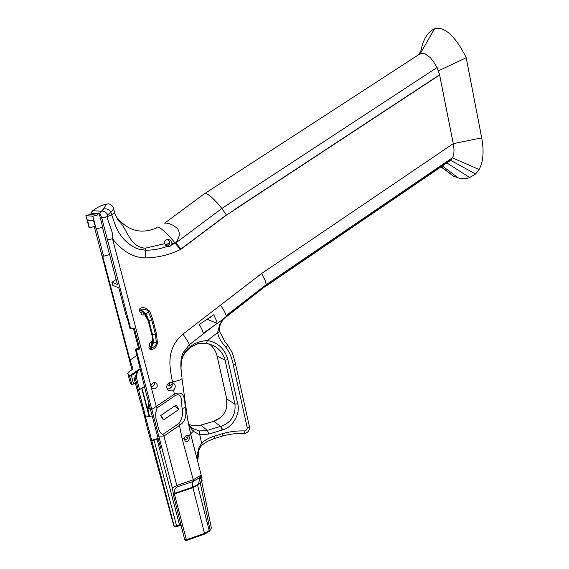 <?xml version="1.0" encoding="UTF-8"?>
<svg xmlns="http://www.w3.org/2000/svg" width="569" height="569" viewBox="0 0 569 569"><rect width="100%" height="100%" fill="white"/><g stroke="black" fill="none" stroke-linecap="round" stroke-linejoin="round"><path stroke-width="0.85" d="M186.476 540.187L185.843 540.422L185.11 539.81L186.39 539.782L186.476 540.479L185.43 540.301M220.978 426.273L220.601 426.38L222.18 430.05L222.607 429.915L220.992 426.266C232.223 422.525 235.886 413.208 234.94 404.189L226.761 398.961L217.095 356.023C215.729 350.853 213.105 346.806 209.236 343.896M162.129 481.559L174.263 526.289M149.775 409.047L148.85 408.037L150.067 408.201M189.221 424.645L193.176 425.783L200.836 425.199L214.164 421.209C221.213 418.187 225.36 413.499 226.611 407.169L226.761 398.961M158.758 436.089L172.35 488.046L176.831 485.478L163.95 436.06L158.758 436.089L151.781 409.403L156.226 406.437L151.304 387.567L152.186 388.456L154.889 388.833C157.684 387.183 158.033 385.206 155.927 382.901L153.253 382.546L150.813 385.668L112.513 238.745C122.442 251.384 133.487 257.771 145.643 257.906L146.055 257.921C158.516 257.572 170.145 254.684 180.942 249.258L226.476 215.103L221.874 208.467C215.039 199.918 208.339 193.538 204.904 193.339L164.839 223.034M150.949 386.799L152.143 386.664C154.071 385.839 154.825 384.424 154.398 382.404M172.514 382.638L169.918 382.617C166.212 384.815 165.757 387.439 168.545 390.49L172.058 390.953L173.652 390.078C175.857 387.503 175.764 385.163 173.367 383.044L172.514 382.638L172.393 381.863L173.012 381.742C178.161 380.775 181.155 379.715 181.995 378.563L187.457 418.08L190.601 433.834L193.304 431.295L199.762 434.773L208.923 434.055L222.18 430.05M167.122 388.897L169.128 388.776C171.973 387.453 172.876 385.355 171.838 382.475M447.213 162.62L450.577 160.323L452.398 157.826C454.176 154.775 454.46 150.052 453.258 143.651L439.595 74.802L437.07 67.505L221.874 208.467L175.337 243.262L171.696 244.791L171.923 243.482L175.337 243.262C179.64 237.956 180.409 233.134 177.628 228.802C173.445 224.876 169.128 222.991 164.683 223.148M171.696 244.791L169.626 246.569L167.3 246.398C160.017 249.016 152.72 250.289 145.401 250.218L138.516 249.066L135.756 248.063C125.479 242.977 118.38 234.528 114.454 222.721L111.68 214.84L114.661 213.062L113.537 208.638M166.881 246.206L167.265 246.128C170.544 244.009 170.643 241.754 167.571 239.357M180.259 249.549L226.391 214.947L180.259 249.549L175.337 243.262C169.541 236.263 164.69 231.348 160.785 228.51C158.303 226.818 156.909 226.618 156.589 227.92C141.468 234.378 128.338 231.028 117.2 217.87L119.767 221.974C127.499 229.755 129.64 246.726 145.18 248.219L164.661 243.653C164.064 241.725 164.761 240.331 166.76 239.464L168.872 239.549L170.252 240.253L171.475 241.669L171.923 243.482M186.269 435.342L188.609 435.399L189.712 438.336L187.848 441.473L185.238 441.203L184.086 438.208L186.269 435.342M187.855 435.1C188.474 437.17 187.777 438.671 185.75 439.617L184.192 439.723M207.102 319.237L217.066 323.327L216.803 321.442L213.773 314.757L199.299 324.465C201.654 328.477 202.977 331.386 203.275 333.192L225.175 317.879C223.34 319.223 221.554 321.4 219.819 324.422L217.607 332.616L207.514 340.454C199.996 341.187 194.349 343.221 190.579 346.557L190.138 346.877C185.515 350.269 182.642 354.807 181.511 360.49L180.956 367.688L181.682 376.315M215.829 324.216L189.221 344.807L183.012 352.787C181.611 356.77 180.814 358.349 180.842 365.867L181.027 369.416M418.933 54.524L421.017 50.477C423.308 38.991 427.803 31.779 434.51 28.841C445.086 25.349 457.17 39.055 466.203 57.732L481.701 137.854C484.155 151.247 483.287 161.802 479.105 169.512L452.398 157.826L266.121 284.713C265.958 281.918 264.663 278.782 261.548 273.561L182.934 334.124C186.86 339.572 188.951 343.135 189.221 344.807L190.615 347.403M220.466 305.212C223.297 308.981 225.203 312.452 226.185 315.617L225.865 317.346L221.626 320.141L265.951 285.823L226.113 316.976M219.734 326.464C220.744 322.808 222.721 319.814 225.68 317.481L225.865 317.346M225.68 317.481L225.175 317.879M210.096 317.225L210.679 317.459L210.409 317.018M137.008 355.383L130.009 360.035L102.612 255.915L103.629 256.221L109.618 254.628M190.21 347.687L190.345 347.595C180.629 355.589 181.369 361.173 180.999 368.79L181.653 376.102M243.895 433.443L244.997 430.939C237.415 430.641 229.819 431.579 222.209 433.742L214.733 436.003C209.236 437.696 204.868 440.079 201.632 443.151L199.762 434.773L199.555 430.961L192.841 428.592L190.579 426.629M225.232 317.822C223.553 318.953 221.931 321.158 220.374 324.437C219.499 325.895 219.271 328.334 219.684 331.748L217.607 332.616L217.806 333.662C218.773 337.915 221.533 342.531 226.099 347.517C229.741 352.567 232.138 358.42 233.304 365.078L247.323 428.044L249.407 426.586M226.185 315.617L266.121 284.713L265.951 285.823M151.397 349.643L151.162 348.008C149.576 349.359 149.725 348.875 151.603 346.549L149.427 345.881C148.431 348.121 149.085 349.373 151.397 349.643C154.427 349.082 156.461 346.855 157.478 342.958L156.397 333.605L152.784 319.55C150.87 313.789 149.683 310.88 149.206 310.838C145.372 307.63 142.535 306.798 140.692 308.32C138.694 309.003 138.736 310.454 140.82 312.673L142.47 311.257L145.764 314.458L148.729 321.115L152.371 335.212L152.926 339.65L152.99 342.453L151.603 346.549L151.368 342.502L153.545 342.545L152.641 335.12L155.344 333.982L151.724 319.92L148.353 311.684C147.087 309.6 144.746 309.067 141.34 310.062C139.291 309.557 139.668 309.956 142.47 311.257L144.22 314.842L142.143 315.055L140.82 312.673M145.038 315.105L148.239 320.859L151.866 334.928C153.338 339.252 152.52 341.997 149.419 343.15L151.368 342.502M149.427 345.881L149.419 343.15M182.934 334.124C164.533 349.999 170.416 369.309 172.393 381.863M201.888 481.218L198.396 484.29L200.487 475.506L193.254 479.781L193.844 481.068L200.217 477.341L201.888 481.218L202.123 480.392M201.369 481.765L197.052 485.691L192.735 487.754L175.316 493.65L174.832 493.216L173.325 493.579L173.147 494.105L184.584 539.149L185.209 540.045M209.748 530.927L211.376 528.018L201.675 481.459M211.376 528.011L211.177 527.029M204.477 534.056L204.506 533.395L210.096 530.002L200.267 483.01L202.016 479.048L201.362 475.769L200.487 475.506M190.395 427.739L189.064 427.155M150.266 408.955L149.256 408.862M131.873 384.722L133.594 384.018L131.375 375.597L129.647 376.28L131.873 384.722L130.436 383.492L127.833 373.648L128.374 372.147L133.032 369.039L130.009 360.035M180.757 524.568L176.61 525.998L154.064 440.157L158.267 438.82M173.652 390.078L174.27 394.153L156.226 406.437L157.122 407.895L175.152 395.619L174.27 394.153C185.885 389.367 184.192 401.65 185.494 407.624C186.198 412.966 186.724 421.01 179.441 425.406L182.158 438.863L193.254 479.781L176.831 485.478L177.123 486.886L192.166 481.815L192.806 487.135L198.396 484.29L197.585 485.279L209.278 530.77L208.937 531.695M91.076 213.923L91.175 212.472L93.032 210.445M129.647 376.28L127.833 373.648M206.198 343.235L213.361 345.497C219.527 348.889 223.439 353.776 225.089 360.156L234.94 404.189L237.693 403.72L227.849 359.665C224.947 349.053 218.169 342.645 207.514 340.454L206.227 343.235C195.259 343.086 198.844 344.046 195.757 344.558L190.757 347.303L190.579 346.557M227.849 359.665L225.089 360.156L217.095 356.023M197.742 461.672L197.692 461.146M197.607 460.129L197.784 453.813M214.691 438.4L207.507 441.302L202.706 444.56L201.632 443.151L199.008 447.618L197.756 452.419C197.372 456.182 197.358 459.14 197.713 461.295L198.894 450.001C200.473 446.836 201.746 445.022 202.706 444.56L202.649 444.609M187.919 420.633L189.249 425.399L192.258 430.271L193.304 431.295L192.841 428.592M189.214 424.63L193.176 425.783M188.823 423.82L188.602 423.265M188.303 422.39L188.133 421.778M135.301 382.83L133.594 384.018M131.375 375.597L137.584 371.443M148.395 401.799L147.94 410.775L142.015 388.193M141.724 388.399L149.028 416.231L145.564 417.063L174.171 526.062L176.61 525.998L176.61 526.638M152.087 415.903L149.547 416.707L149.028 416.231M149.547 416.707L147.527 406.863L149.106 408.727M168.196 383.598L169.854 384.8L169.349 382.837M95.215 226.327L89.134 227.778L85.912 215.58L92.839 216.248L97.135 215.153L99.027 213.069L99.781 213.126L101.78 218.055L106.894 216.775C110.094 227.216 113.644 233.439 112.513 238.724L107.441 239.898L130.721 328.918L134.312 328.206L139.739 349.01L136.162 349.693L151.781 409.403M89.404 227.828L87.448 219.897L93.529 220.608L96.182 228.937L92.839 216.248M157.051 439.197L179.527 524.981L179.612 525.656L176.696 526.674L174.427 526.489L173.687 525.45L146.269 423.99C144.498 415.619 142.271 407.162 139.59 398.62L137.101 389.175M131.987 369.736L94.283 226.569M97.135 215.153L90.051 214.527L85.912 215.58M90.051 214.527L91.509 213.254L98.657 213.83M91.175 212.472L91.865 212.522L91.509 213.254M138.658 390.249L145.764 417.255M154.064 440.157L151.745 440.42L151.404 439.268M151.617 440.342L158.146 438.358M191.888 480.414L192.166 481.815L193.844 481.068M175.316 493.65L174.377 493.856L186.39 539.782L204.506 533.395L192.806 487.135L174.832 493.216C174.007 490.77 174.768 488.657 177.123 486.886M197.792 461.843L190.601 433.834L189.064 435.833M108.515 203.766L104.347 204.812C105.976 204.804 105.557 206.348 103.081 209.449L99.781 213.126M437.07 67.505L433.009 60.919L430.349 57.668L425.1 53.835L420.683 53.386L203.41 194.449M169.854 384.8L169.413 385.96L167.684 384.694L167.087 385.121M172.293 383.926L169.413 385.96M168.14 383.648L167.684 384.694M161.93 417.653L162.286 417.418L161.134 416.408M165.65 245.267L169.861 242.515M96.438 228.873L103.629 256.221M99.027 213.069L102.74 227.244L96.182 228.937M116.126 279.479L111.929 282.224L112.733 285.282L118.843 287.935L126.702 317.957L127.3 318.284L129.96 328.455L130.721 328.918M187.614 438.151L185.217 436.06M160.935 449.019L144.398 386.536M139.64 389.85L136.219 376.813L135.429 378.819L138.459 390.334L144.434 386.507L135.379 349.167L138.566 348.228L133.395 328.427M138.459 390.334L136.93 389.025L134.576 380.085L134.561 378.115L135.429 378.819M136.219 376.813L137.648 371.301L139.853 368.996M134.561 378.115L137.648 371.301M101.695 217.728L106.894 216.775L111.68 214.84L110.87 212.351L113.387 209.179C113.48 206.86 112.136 205.139 109.376 204.015M152.784 319.55L149 321.03L146.197 314.102L144.811 315.013L144.22 314.842M175.152 395.619C183.005 391.593 181.134 403.208 182.144 408.428C183.268 413.755 182.215 418.713 178.993 423.308L179.441 425.392L163.95 436.06L162.862 434.446C158.388 432.789 158.253 426.025 156.76 421.743C155.245 416.977 155.365 412.369 157.122 407.895M174.626 406.046L178.886 409.424L176.106 405.028L160.629 415.605L163.445 420L178.886 409.424M111.929 282.224L117.456 284.55L102.463 227.316M95.976 208.453L92.719 210.679L101.31 211.241C103.345 210.608 105.507 211.739 107.818 214.627L106.823 216.448M172.35 488.046L173.325 493.579M174.377 493.856L173.147 494.105M103.081 209.449L104.326 208.887C107.285 208.574 109.468 209.733 110.87 212.351L107.818 214.627M149.206 310.838L146.197 314.102L141.34 310.062L140.692 308.32M157.478 342.958L156.383 342.823C156.354 345.198 154.619 346.926 151.162 348.008L153.545 342.545L156.383 342.823L155.344 333.982L156.397 333.605M164.661 243.653L167.3 246.398M145.18 248.219L145.643 257.906M101.78 218.055L107.441 239.898M138.566 348.228L139.739 349.01M135.379 349.167L136.162 349.693M144.811 315.013L147.058 316.926M152.926 339.65L151.831 342.168M175.921 242.828L180.942 249.258M151.304 387.567L150.813 385.668M434.51 28.841L420.349 53.522M439.588 74.774L235.317 209.051M479.105 169.512L475.577 174L469.688 177.535C466.089 178.958 462.32 179.107 458.372 177.976L453.529 176.155L440.833 166.745M437.988 71.061L466.203 57.732M446.8 162.898L469.688 177.535M441.416 165.302L458.372 177.976M149.69 408.201L149.796 409.061L150.273 408.983M214.15 421.216L213.674 421.273M192.991 425.719L200.836 425.199L207.372 430.356L220.601 426.38L213.795 421.33L200.715 425.135M244.997 430.939L245.73 430.833L247.323 428.044M206.092 343.207L207.5 343.477M222.607 429.915C232.607 427.518 240.701 413.435 237.693 403.72M227.529 344.892L225.168 342.118L219.641 331.571M439.631 74.98L226.476 215.103M481.701 137.854L453.258 143.651L261.548 273.561M185.394 540.273L186.476 540.479L204.577 534.092L209.207 531.432L211.362 528.096M180.928 525.223L179.527 525.628M187.486 418.243L187.67 419.381M139.846 368.904L129.27 375.974M147.527 406.863L148.85 408.037L149.213 404.95M87.583 220.921L90.322 220.224M184.086 438.208L182.158 438.863M95.108 209.008C99.753 206.134 102.833 204.733 104.347 204.812M199.555 430.961L207.372 430.356L208.923 434.055M235.452 363.819L235.495 363.989C233.852 357.417 232.543 353.221 231.569 351.4L227.607 344.978L226.099 347.517M222.145 436.139L222.294 436.096C229.535 434.047 236.782 433.165 244.044 433.45L245.829 433.144C248.575 431.921 249.784 429.808 249.457 426.807L235.495 363.989L233.304 365.078M214.733 436.003L214.84 438.358L222.294 436.096L222.209 433.742M182.144 408.428L185.494 407.624L185.864 406.856M168.616 388.897L171.71 386.707M179.007 423.336L162.862 434.446M181.966 378.357L183.275 387.923M151.866 334.928L152.641 335.12L149 321.03L148.239 320.859M475.577 174L450.577 160.323L265.737 286.299M440.399 165.999L453.529 176.155M168.872 239.549L167.684 239.357M214.029 421.16L220.359 417.596M197.052 485.691L197.777 484.767M187.678 419.417L190.601 433.848L201.362 475.769L201.952 481.139M191.042 427.12L192.784 428.557C189.285 425.434 190.103 426.807 188.211 421.999L190.331 432.725L197.72 461.317M213.361 345.497L212.849 345.248M105.393 204.15L99.518 206.44M183.268 387.873L187.457 418.08M184.825 440.826L185.238 441.203M119.767 221.974C118.658 221.213 116.951 218.247 114.661 213.062M168.09 390.156L168.545 390.49M151.781 388.143L152.186 388.456M265.908 285.944L451.125 159.725"/></g></svg>
